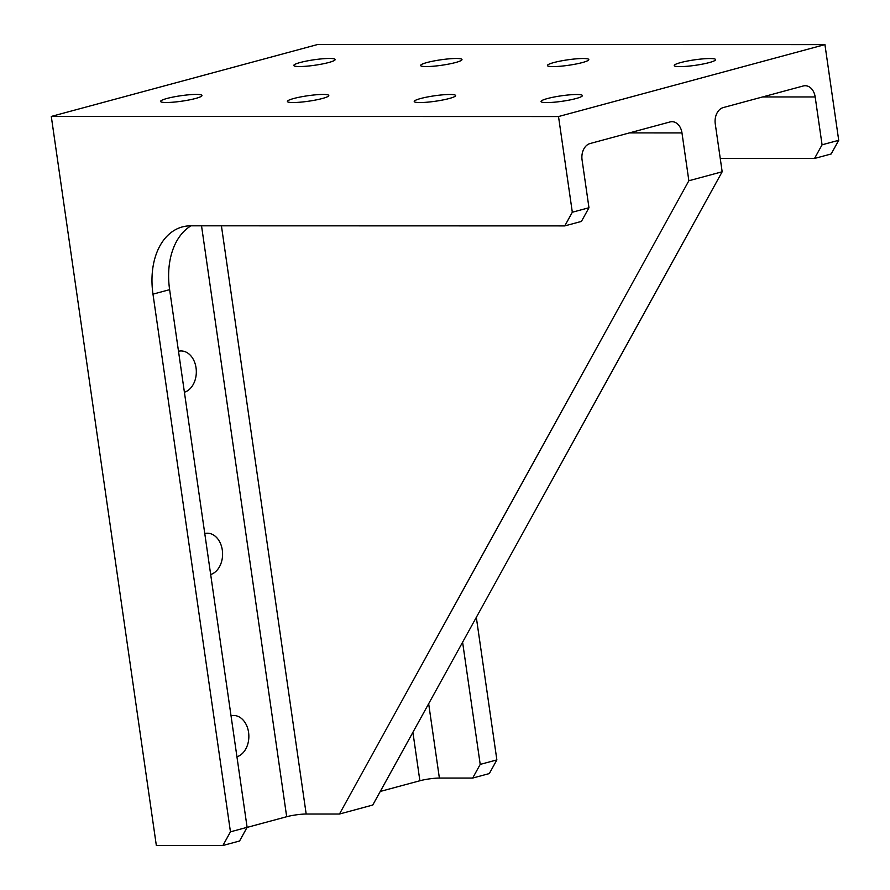<?xml version="1.0" encoding="UTF-8"?>
<svg xmlns="http://www.w3.org/2000/svg" width="890" height="890" viewBox="0 0 890 890"><rect width="100%" height="100%" fill="white"/><g stroke="black" fill="none" stroke-linecap="round" stroke-linejoin="round"><path stroke-width="1.33" d="M196.278 94.418A20.904 2.759 -8.2 0 0 173.428 96.988A20.904 2.759 -8.2 0 0 160.601 101.449A20.904 2.759 -8.2 0 0 166.308 102.506A20.904 2.759 -8.2 0 0 189.158 99.936A20.904 2.759 -8.2 0 0 201.974 95.486A20.904 2.759 -8.2 0 0 196.278 94.418M323.081 94.44A20.904 2.759 -8.2 0 0 300.23 97.021A20.904 2.759 -8.2 0 0 287.414 101.471A20.904 2.759 -8.2 0 0 293.11 102.539A20.904 2.759 -8.2 0 0 315.961 99.958A20.904 2.759 -8.2 0 0 328.788 95.508A20.904 2.759 -8.2 0 0 323.081 94.44M576.709 94.507A20.904 2.759 -8.2 0 0 553.858 97.077A20.904 2.759 -8.2 0 0 541.031 101.527A20.904 2.759 -8.2 0 0 546.738 102.595A20.904 2.759 -8.2 0 0 569.589 100.014A20.904 2.759 -8.2 0 0 582.405 95.564A20.904 2.759 -8.2 0 0 576.709 94.507M449.895 94.474A20.904 2.759 -8.2 0 0 427.044 97.055A20.904 2.759 -8.2 0 0 414.228 101.504A20.904 2.759 -8.2 0 0 419.924 102.561A20.904 2.759 -8.2 0 0 442.775 99.992A20.904 2.759 -8.2 0 0 455.591 95.541A20.904 2.759 -8.2 0 0 449.895 94.474M709.909 58.54A20.904 2.759 -8.2 0 0 687.058 61.11A20.904 2.759 -8.2 0 0 674.231 65.56A20.904 2.759 -8.2 0 0 679.938 66.628A20.904 2.759 -8.2 0 0 702.789 64.058A20.904 2.759 -8.2 0 0 715.605 59.597A20.904 2.759 -8.2 0 0 709.909 58.54M583.095 58.506A20.904 2.759 -8.2 0 0 560.244 61.087A20.904 2.759 -8.2 0 0 547.428 65.537A20.904 2.759 -8.2 0 0 553.124 66.605A20.904 2.759 -8.2 0 0 575.975 64.024A20.904 2.759 -8.2 0 0 588.802 59.574A20.904 2.759 -8.2 0 0 583.095 58.506M456.292 58.484A20.904 2.759 -8.2 0 0 433.441 61.054A20.904 2.759 -8.2 0 0 420.614 65.504A20.904 2.759 -8.2 0 0 426.321 66.572A20.904 2.759 -8.2 0 0 449.172 63.991A20.904 2.759 -8.2 0 0 461.988 59.541A20.904 2.759 -8.2 0 0 456.292 58.484M329.478 58.451A20.904 2.759 -8.2 0 0 306.627 61.032A20.904 2.759 -8.2 0 0 293.8 65.482A20.904 2.759 -8.2 0 0 299.507 66.539A20.904 2.759 -8.2 0 0 322.358 63.969A20.904 2.759 -8.2 0 0 335.174 59.519A20.904 2.759 -8.2 0 0 329.478 58.451M722.168 171.77L372.765 805.038L339.468 814.027L688.86 180.759L722.168 171.77L715.271 123.933A13.928 10.179 90 0 1 723.292 107.557L803.214 85.985A13.928 10.179 90 0 1 805.183 85.718A13.928 10.179 90 0 1 815.173 96.954L762.619 96.943M380.264 791.444L419.88 780.752A13.928 1.847 171.8 0 1 439.382 778.06L472.668 778.06L489.322 773.566L496.865 759.904L476.317 617.36M247.064 827.411L286.68 816.72A13.928 1.847 171.8 0 1 306.182 814.027L339.468 814.027M688.86 180.759L681.974 132.922A13.928 10.179 90 0 0 671.983 121.685A13.928 10.179 90 0 0 670.014 121.952L590.092 143.524A13.928 10.179 90 0 0 582.071 159.9L588.969 207.737L572.315 212.232L558.519 116.546L824.93 44.611L317.685 44.5L51.286 116.434L156.34 845.489L222.912 845.5L239.566 841.006L247.109 827.333L169.623 289.662A69.665 46.658 -105.1 0 1 191.016 225.815M824.93 44.611L838.714 140.297L822.071 144.803L815.173 96.954M472.668 778.06L480.211 764.399L462.6 642.213M720.244 158.442L814.528 158.465L822.071 144.803M178.501 351.25A20.904 15.275 -90 0 1 181.059 350.949A20.904 15.275 -90 0 1 196.234 369.539A20.904 15.275 -90 0 1 184.408 392.234M231.033 715.771A20.904 15.275 -90 0 1 233.592 715.471A20.904 15.275 -90 0 1 248.766 734.072A20.904 15.275 -90 0 1 236.94 756.767M204.767 533.51A20.904 15.275 -90 0 1 207.326 533.21A20.904 15.275 -90 0 1 222.5 551.8A20.904 15.275 -90 0 1 210.674 574.506M588.969 207.737L581.426 221.41L564.772 225.904L190.683 225.815A69.665 46.658 -105.1 0 0 182.372 226.906A69.665 46.658 -105.1 0 0 152.98 294.156L230.454 831.827L247.109 827.333M222.912 845.5L230.454 831.827M572.315 212.232L564.772 225.904M51.286 116.434L558.519 116.546M838.714 140.297L831.171 153.97L814.528 158.465M480.211 764.399L496.865 759.904M428.668 703.723L439.382 778.06M419.88 780.752L412.904 732.303M629.419 132.91L681.974 132.922M306.182 814.027L221.421 225.826M286.68 816.72L201.529 225.815M152.98 294.156L169.623 289.662"/></g></svg>
